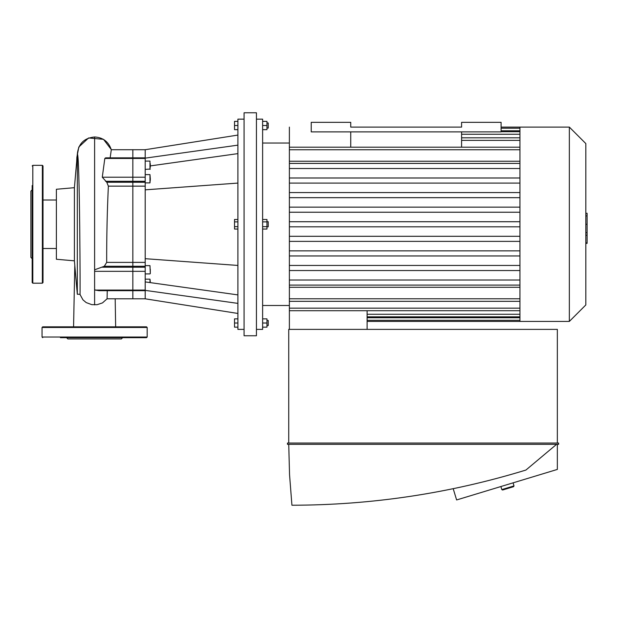 <?xml version="1.0" encoding="UTF-8"?>
<svg xmlns="http://www.w3.org/2000/svg" width="618" height="618" viewBox="0 0 618 618"><rect width="100%" height="100%" fill="white"/><g stroke="black" fill="none" stroke-linecap="round" stroke-linejoin="round"><path stroke-width="0.93" d="M32.808 283.199L32.808 165.33L42.372 165.33L42.372 283.199L32.808 283.199L32.175 282.557L32.175 250.869M32.175 258.672L30.9 257.397L30.9 191.132L32.175 189.857M32.175 282.557L32.175 185.547M42.372 283.199L43.005 282.557L43.005 165.972L42.372 165.33M79.877 294.214L82.936 299.823L86.172 302.573L91.804 304.651L97.041 304.705L102.495 302.897L107.092 298.788L107.246 290.676M237.899 183.075L145.199 189.842L145.199 298.803L132.839 298.803L132.839 290.676L132.839 298.803L107.084 298.803M145.199 290.676L132.839 290.676L132.839 290.081L132.839 290.676L98.934 290.676L95.334 290.081L94.608 289.409L94.608 271.325L132.839 271.325L132.839 149.718L132.839 290.081L132.839 271.325L145.199 271.325M94.608 271.325L94.608 269.796L104.318 266.273L106.675 262.395C106.613 236.949 107.177 211.526 108.366 186.134L106.79 182.256L102.279 177.204L104.821 158.447L105.647 157.853L145.199 157.853L145.199 189.842M110.158 157.853L111.294 149.718L145.199 149.718L145.199 157.853M74.399 187.687L56.385 189.262L56.385 259.259L74.399 260.835L74.399 187.687L77.32 154.268C79.745 150.135 80.394 305.539 79.969 294.044M74.399 260.835L77.32 294.261L77.32 154.268C78.347 143.77 84.11 138.007 94.608 136.98C103.028 137.482 108.59 141.731 111.294 149.718M56.385 248.506L43.005 248.506M115.187 298.803L115.651 326.837L115.187 298.803M147.177 337.034L42.047 337.034L42.047 327.478L147.177 327.478L147.177 337.034L146.536 337.667L122.766 337.667M122.642 337.667L121.367 338.942L67.856 338.942L66.582 337.667M146.536 337.667L60.402 337.667M147.177 327.478L146.536 326.837L42.688 326.837L42.047 327.478M237.899 121.367L234.523 121.367L234.523 129.656L237.899 129.656M237.899 125.508L234.523 125.508M266.953 128.057L268.227 128.057L268.227 122.967L266.953 122.967M262.619 129.656L266.953 129.656L266.953 121.367L262.619 121.367M262.619 125.508L266.953 125.508M237.899 327.161L234.523 327.161L234.523 318.873L237.899 318.873M237.899 323.013L234.523 323.013M266.953 325.562L268.227 325.562L268.227 320.472L266.953 320.472M262.619 327.161L266.953 327.161L266.953 318.873L262.619 318.873M262.619 323.013L266.953 323.013M266.953 226.814L268.227 226.814L268.227 221.715L266.953 221.715M262.619 221.87L266.953 221.87L266.953 219.483L262.619 219.483M262.619 229.046L266.953 229.046L266.953 221.87M262.619 226.651L266.953 226.651M237.899 221.87L234.523 221.87L234.523 229.046L237.899 229.046M237.899 226.651L234.523 226.651M237.899 219.483L234.523 219.483L234.523 221.87M150.298 269.216L150.298 273.604L150.298 269.216M150.298 167.362L150.298 163.677M150.298 178.177L150.298 180.309M150.298 169.054L145.199 169.371M150.298 178.749L149.973 174.608L149.973 182.889L150.298 178.749M150.298 281.738L149.973 279.158L149.973 282.58M145.199 279.158L149.973 279.158M145.199 258.687L237.899 265.446M237.899 153.619L150.298 165.91M145.199 158.146L237.899 145.145M237.899 294.902L145.199 281.908M237.899 303.384L145.199 290.383M244.079 224.264L244.079 335.759L256.439 335.759L256.439 112.77L244.079 112.77L244.079 224.264M256.439 119.143L262.619 119.143L262.619 329.386L256.439 329.386M244.079 119.143L237.899 119.143L237.899 329.386L244.079 329.386M367.107 329.386L367.107 310.715M289.379 329.386L289.379 287.293L519.947 287.293M519.947 285.107L289.379 285.107L289.379 287.293M289.379 285.107L289.379 280.008L519.947 280.008L289.379 280.008L289.379 127.107M519.947 161.236L289.379 161.236M501.09 127.107L519.947 127.107L519.947 321.422L367.107 321.422M519.947 236.292L289.379 236.292M519.947 241.383L289.379 241.383M519.947 226.814L289.379 226.814M519.947 265.439L289.379 265.439M519.947 270.537L289.379 270.537M519.947 255.96L289.379 255.96M519.947 250.862L289.379 250.862M519.947 207.138L289.379 207.138M519.947 212.237L289.379 212.237M519.947 221.715L289.379 221.715M519.947 168.513L289.379 168.513M519.947 163.422L289.379 163.422M519.947 177.992L289.379 177.992M519.947 183.09L289.379 183.09M519.947 197.667L289.379 197.667M519.947 192.569L289.379 192.569M519.947 127.107L569.356 127.107L569.356 321.422L519.947 321.422M569.356 127.107L585.825 143.577L585.825 304.952L569.356 321.422M585.825 213.264L587.1 213.264L587.1 235.265L585.825 235.265M587.1 232.623L585.825 232.623M587.1 235.265L587.1 242.897L585.825 242.897M587.1 242.897L587.1 243.361L585.825 243.361M350.73 147.2L350.73 131.881M461.592 147.2L461.592 131.881M461.592 122.325L461.592 127.107L350.73 127.107L350.73 122.325L311.233 122.325L311.233 131.881L501.09 131.881L501.09 122.325L461.592 122.325M557.343 444.327L557.343 469.425L456.617 499.954L453.21 488.722M556.586 444.327L525.91 470.059C449.665 493.388 371.665 505.115 291.928 505.23L289.556 474.817L288.737 444.327M287.463 444.327L558.618 444.327L558.618 443.052L287.463 443.052L287.463 444.327M288.737 443.052L288.737 329.386L557.343 329.386L557.343 443.052M514.006 485.895L501.808 489.587L502.604 490.012L513.581 486.683L514.006 485.895L513.079 482.843M95.334 290.081L145.199 290.081M102.472 267.223L145.199 267.223M104.318 266.273L145.199 266.273M106.675 262.395L145.199 262.395M108.366 186.134L145.199 186.134M106.79 182.256L145.199 182.256M105.578 181.306L145.199 181.306M102.279 177.204L145.199 177.204M104.821 158.447L145.199 158.447M94.608 269.796L94.608 136.98M94.608 304.883L94.608 289.409M145.199 265.64L149.973 265.64L150.298 273.604M145.199 161.089L149.973 161.089L149.973 169.371M519.947 130.784L501.09 130.784M519.947 149.749L289.379 149.749M519.947 140.363L461.592 140.363M519.947 134.253L461.592 134.253M519.947 317.745L367.107 317.745M519.947 298.78L289.379 298.78M519.947 308.166L289.379 308.166M519.947 314.276L367.107 314.276M587.1 224.288L585.825 224.288M587.1 215.906L585.825 215.906M32.808 165.33L32.175 165.972M79.884 294.261L77.32 294.261M56.385 200.023L43.005 200.023M111.394 149.718L103.5 139.328L88.598 137.961L78.826 146.999L76.879 157.219L76.678 161.638M74.786 265.253L73.573 326.837M42.047 337.034L42.688 337.667M145.199 273.921L149.973 273.921M145.199 182.889L149.973 182.889M145.199 174.608L149.973 174.608M145.199 149.718L237.899 135.072M145.199 298.803L237.899 313.457M501.09 128.235L519.947 128.235M289.379 147.2L519.947 147.2M461.592 137.814L519.947 137.814M501.09 131.704L519.947 131.704M519.947 320.294L367.107 320.294M519.947 301.329L289.379 301.329M519.947 310.715L289.379 310.715M519.947 316.825L367.107 316.825M262.619 305.493L289.379 305.493M262.619 143.028L289.379 143.028M500.889 486.536L501.808 489.587"/></g></svg>
